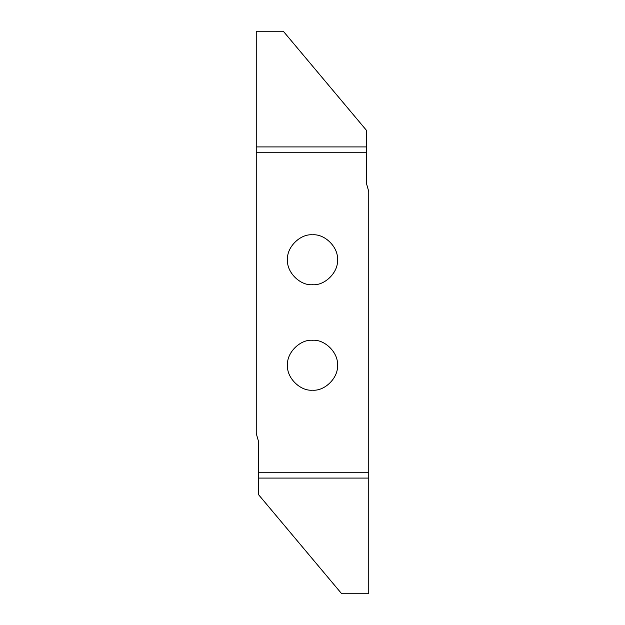 <?xml version="1.0" encoding="UTF-8"?>
<svg xmlns="http://www.w3.org/2000/svg" width="625" height="625" viewBox="0 0 625 625"><rect width="100%" height="100%" fill="white"/><g stroke="black" fill="none" stroke-linecap="round" stroke-linejoin="round"><path stroke-width="0.94" d="M312.5 340.273C324.852 339.156 338.578 352.883 337.461 365.234C338.578 377.586 324.852 391.312 312.5 390.195C300.148 391.312 286.422 377.586 287.539 365.234C286.422 352.883 300.148 339.156 312.5 340.273M312.5 234.805C324.852 233.688 338.578 247.414 337.461 259.766C338.578 272.117 324.852 285.844 312.5 284.727C300.148 285.844 286.422 272.117 287.539 259.766C286.422 247.414 300.148 233.688 312.5 234.805M366.641 130.562L283.312 31.25L256.25 31.25L256.25 152.242L366.641 152.242L366.641 130.562M366.641 152.242L366.641 184.109L368.75 191.516L368.75 593.75L341.688 593.75L258.359 494.438L258.359 478.086L368.75 478.086M258.359 478.086L258.359 472.758L368.75 472.758M258.359 472.758L258.359 440.891L256.25 433.484L256.25 152.242M366.641 146.914L256.25 146.914"/></g></svg>
